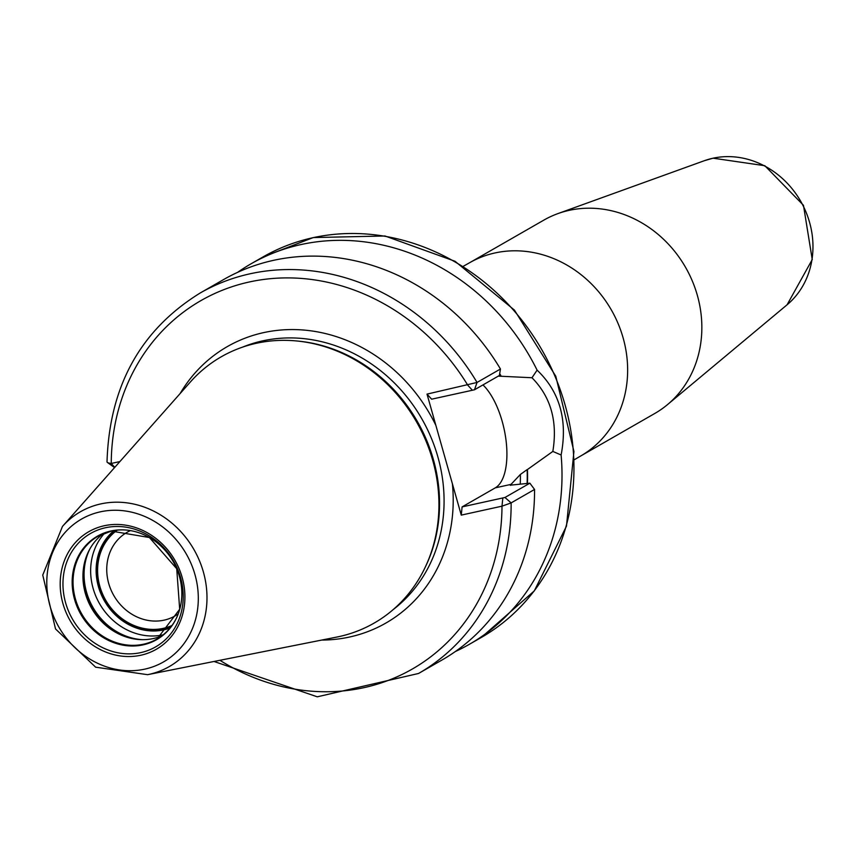 <?xml version="1.0" encoding="UTF-8"?>
<svg xmlns="http://www.w3.org/2000/svg" width="855" height="855" viewBox="0 0 855 855"><rect width="100%" height="100%" fill="white"/><g stroke="black" fill="none" stroke-linecap="round" stroke-linejoin="round"><path stroke-width="1.28" d="M425.373 566.908A153.537 136.95 -119.9 0 0 295.616 340.867L297.316 341.027A152.382 135.924 -119.9 0 1 426.1 565.369L425.373 566.908A153.537 136.95 -119.9 0 1 339.189 636.569A153.537 136.95 60.1 0 1 336.72 637.082L147.573 674.681L95.632 667.178L55.532 628.959L42.75 575.062L62.468 526.423A89.241 79.601 60.1 0 1 100.772 503.916A89.241 79.601 -119.9 0 1 203.362 571.91A89.241 79.601 -119.9 0 1 149.005 674.381A89.241 79.601 60.1 0 1 147.573 674.681M62.468 526.423L190.312 382.046A153.537 136.95 60.1 0 1 256.211 343.315A153.537 136.95 -119.9 0 1 295.616 340.867M510.2 485.18L529.876 483.182L534.546 489.455L511.13 502.9L501.992 506.171L461.262 515.116L427.019 394.112L477.047 382.452L500.453 369.007L499.395 375.484L474.482 389.784L472.366 390.243M474.482 389.784L477.047 382.452A219.34 195.656 -119.9 0 0 200.145 293.03C140.423 329.977 109.376 386.257 107.014 461.871A6.968 1.721 0.3 0 0 107.388 462.427A6.968 1.721 0.3 0 0 111.246 463.463L119.903 461.561M461.262 515.116L462.106 506.897L504.963 497.482L529.876 483.182M219.895 660.306A212.382 189.436 -119.9 0 0 501.992 506.171L502.836 497.952M482.957 384.91A56.387 24.539 -102.4 0 1 506.096 440.849A56.387 24.539 -102.4 0 1 495.302 487.842L462.106 506.897M510.606 485.33A183.729 163.882 -119.9 0 0 510.617 484.806L520.385 474.45L527.14 469.598A188.955 168.542 60.1 0 1 527.108 483.47M534.546 489.455A219.34 195.656 60.1 0 1 441.96 660.039L418.555 673.473A219.34 195.656 -119.9 0 0 511.13 502.9L504.963 497.482M200.145 293.03L223.561 279.585A219.34 195.656 60.1 0 1 500.453 369.007M237.647 272.328A219.34 195.656 60.1 0 1 251.017 263.821A219.34 195.656 60.1 0 1 300.949 244.573A219.34 195.656 60.1 0 1 537.1 370.14C559.79 391.825 567.784 420.104 561.115 454.988A219.34 195.656 60.1 0 1 469.427 644.275A219.34 195.656 60.1 0 1 455.341 651.531M427.019 394.112L431.636 399.189L472.345 390.254M537.1 370.14L531.981 377.739L498.262 376.125M531.981 377.739C550.823 396.859 557.781 421.43 552.832 451.429L561.115 454.988M527.428 483.438A189.308 168.852 -119.9 0 0 527.46 469.523L552.832 451.429M500.923 375.751A189.308 168.852 -119.9 0 0 499.705 373.603M472.067 389.912L467.749 385.167A212.382 189.436 -119.9 0 0 249.222 282A212.382 189.436 -119.9 0 0 111.246 463.463L114.773 467.354M654.812 413.457A111.46 99.415 -119.9 0 0 667.52 404.597A111.46 99.415 -119.9 0 0 688.649 273.066A111.46 99.415 -119.9 0 0 569.195 210.351A111.46 99.415 60.1 0 0 557.888 213.611A111.46 99.415 60.1 0 0 543.823 220.13L469.609 262.731A111.46 99.415 60.1 0 1 494.981 252.952A111.46 99.415 60.1 0 1 618.09 323.553A111.46 99.415 60.1 0 1 580.588 456.057L654.812 413.457M103.156 533.712A59.241 52.839 60.1 0 0 88.172 552.245A59.241 52.839 60.1 0 0 138.232 639.465A59.241 52.839 60.1 0 0 153.44 638.525A59.241 52.839 -119.9 0 0 161.798 635.864M171.93 625.507A55.169 49.216 -119.9 0 1 163.262 628.361A55.169 49.216 60.1 0 1 103.327 595.657A55.169 49.216 60.1 0 1 117.21 530.186M178.129 613.965A48.201 42.996 -119.9 0 1 175.083 615.91A48.201 42.996 -119.9 0 1 164.117 620.142A48.201 42.996 60.1 0 1 110.872 589.608A48.201 42.996 60.1 0 1 127.085 532.302A48.201 42.996 60.1 0 1 130.302 530.656M116.066 530.314A55.746 49.729 -119.9 0 0 103.092 596.373A55.746 49.729 -119.9 0 0 163.423 628.917A55.746 49.729 -119.9 0 0 171.246 626.426M144.805 669.134A82.347 73.455 -119.9 0 0 194.961 574.581A82.347 73.455 -119.9 0 0 100.292 511.846A82.347 73.455 60.1 0 0 50.135 606.398A82.347 73.455 60.1 0 0 144.805 669.134M140.861 655.229A67.791 60.459 60.1 0 1 62.939 603.577A67.791 60.459 60.1 0 1 104.225 525.75A67.791 60.459 60.1 0 1 182.158 577.392A67.791 60.459 60.1 0 1 140.861 655.229M242.478 347.162A152.382 135.924 60.1 0 1 262.709 340.856A152.382 135.924 -119.9 0 1 427.297 429.167A152.382 135.924 -119.9 0 1 393.15 609.626M321.651 640.074A159.351 142.133 60.1 0 0 349.684 636.996A159.351 142.133 -119.9 0 0 452.402 483.812M435.879 425.416A159.351 142.133 -119.9 0 0 263.554 332.638A159.351 142.133 60.1 0 0 180.127 393.546M495.302 487.842L511.547 484.272M481.365 637.424A219.34 195.656 -119.9 0 0 555.152 376.649A219.34 195.656 -119.9 0 0 312.887 237.722A219.34 195.656 60.1 0 0 262.966 256.97L313.272 237.562L385.007 235.991L454.999 261.256L514.421 310.087L555.803 376.275L573.929 451.451L566.47 526.156L534.279 590.912L481.365 637.424L469.427 644.275M520.246 484.176A183.729 163.882 -119.9 0 0 520.385 474.45M499.619 374.095A188.955 168.542 60.1 0 1 500.603 375.826M704.349 160.708L713.049 158.186L764.83 165.71L803.465 205.307L812.25 259.557L787.07 304.797A84.1 75.016 -119.9 0 0 803.016 205.563A84.1 75.016 -119.9 0 0 712.878 158.239A84.1 75.016 -119.9 0 0 704.349 160.708L557.888 213.611M140.765 652.611A65.375 58.311 60.1 0 1 65.611 602.807A65.375 58.311 60.1 0 1 105.432 527.749A65.375 58.311 -119.9 0 1 180.576 577.553A65.375 58.311 -119.9 0 1 140.765 652.611M143.116 644.862A59.615 53.181 -119.9 0 0 179.422 576.42A59.615 53.181 -119.9 0 0 110.894 530.998A59.615 53.181 60.1 0 0 74.577 599.441A59.615 53.181 60.1 0 0 143.116 644.862M98.058 536.235L111.385 531.105L149.39 537.517L176.718 568.725L179.689 609.262L157.042 638.995A59.241 52.839 -119.9 0 1 143.555 644.2A59.241 52.839 60.1 0 1 78.126 606.676A59.241 52.839 60.1 0 1 98.058 536.235A59.241 52.839 60.1 0 1 111.225 531.115M157.042 638.995A59.241 52.839 -119.9 0 0 176.696 617.567M126.465 530.079A59.241 52.839 -119.9 0 0 111.535 531.041M139.386 639.551A60.812 54.239 60.1 0 1 88.674 551.208M142.283 639.668A60.951 54.367 60.1 0 1 90.032 548.643M163.113 634.838A60.951 54.367 60.1 0 1 99.565 603.683A60.951 54.367 60.1 0 1 104.705 533.093M114.046 530.592A56.772 50.637 60.1 0 0 102.707 597.666A56.772 50.637 60.1 0 0 163.7 629.889A56.772 50.637 -119.9 0 0 169.985 628.04M107.388 462.427L114.549 467.6M214.017 661.471L317.269 696.814L418.555 673.473M251.017 263.821L262.966 256.97M469.609 262.731L463.325 266.268M574.368 459.701L580.588 456.057M787.07 304.797L667.52 404.597"/></g></svg>
